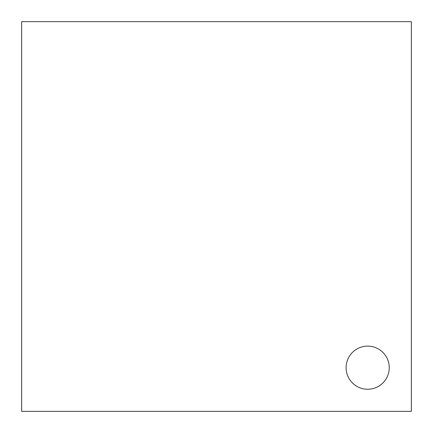 <?xml version="1.0" encoding="UTF-8"?>
<svg xmlns="http://www.w3.org/2000/svg" width="433" height="433" viewBox="0 0 433 433"><rect width="100%" height="100%" fill="white"/><g stroke="black" fill="none" stroke-linecap="round" stroke-linejoin="round"><path stroke-width="0.65" d="M367.677 346.108A21.574 21.574 0 0 0 346.108 367.677A21.574 21.574 0 0 0 367.677 389.251A21.574 21.574 0 0 0 389.251 367.677A21.574 21.574 0 0 0 367.677 346.108M21.65 21.65L21.65 411.35L411.35 411.35L411.35 21.65L21.65 21.65"/></g></svg>
